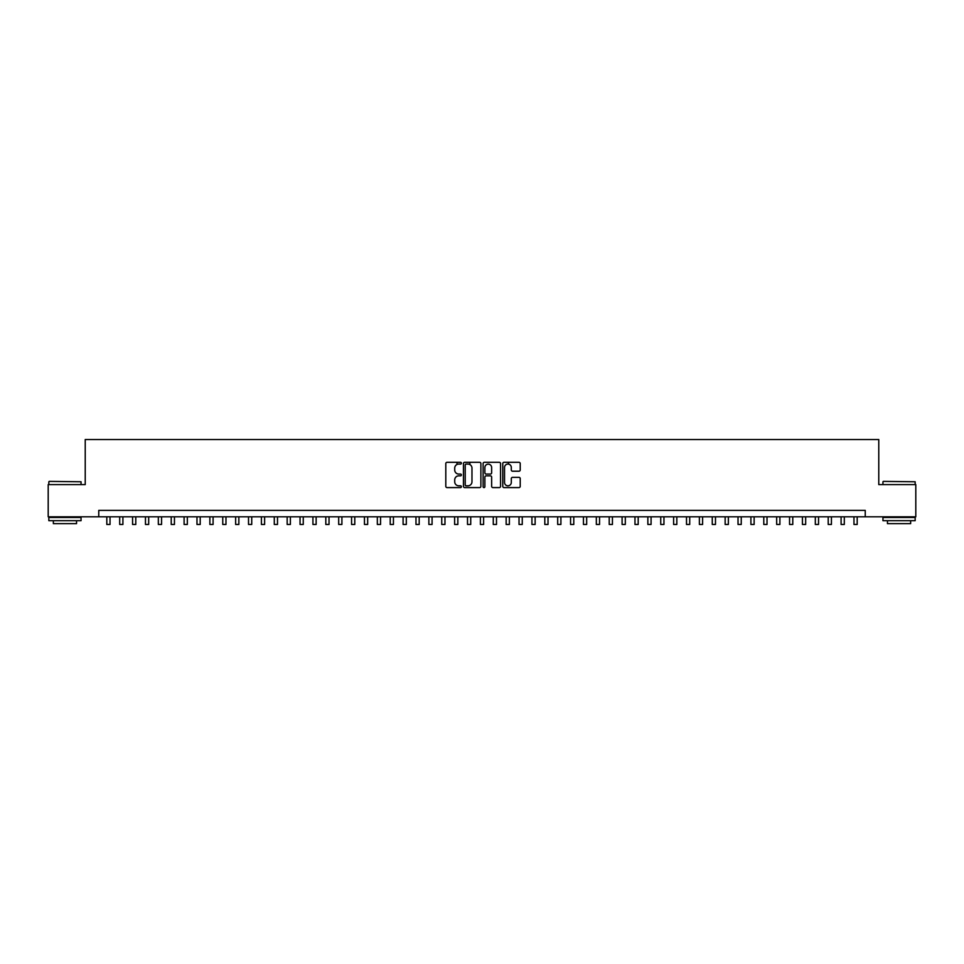 <?xml version="1.0" encoding="UTF-8"?>
<svg xmlns="http://www.w3.org/2000/svg" width="964" height="964" viewBox="0 0 964 964"><rect width="100%" height="100%" fill="white"/><g stroke="black" fill="none" stroke-linecap="round" stroke-linejoin="round"><path stroke-width="1.45" d="M461.394 463.19A0.88 0.88 0 0 0 460.503 462.298L447.067 462.298A1.265 1.265 0 0 0 445.802 463.564L445.802 486.326A1.265 1.265 0 0 0 447.067 487.591L460.503 487.591A0.88 0.88 0 0 0 461.394 486.712A0.88 0.88 0 0 0 460.503 485.82L458.768 485.82A4.049 4.049 0 0 1 454.719 481.771L454.719 479.879A4.049 4.049 0 0 1 458.768 475.83L460.503 475.83A0.88 0.88 0 0 0 461.394 474.951A0.88 0.88 0 0 0 460.503 474.059L458.768 474.059A4.049 4.049 0 0 1 454.719 470.01L454.719 468.118A4.049 4.049 0 0 1 458.768 464.07L460.503 464.07A0.88 0.88 0 0 0 461.394 463.19M518.957 471.215A1.265 1.265 0 0 0 520.223 469.95L520.223 463.564A1.265 1.265 0 0 0 518.957 462.298L504.027 462.298A1.265 1.265 0 0 0 502.774 463.564L502.774 486.326A1.265 1.265 0 0 0 504.027 487.591L518.957 487.591A1.265 1.265 0 0 0 520.223 486.326L520.223 478.614A1.265 1.265 0 0 0 518.957 477.349L512.571 477.349A1.265 1.265 0 0 0 511.306 478.614L511.306 482.434A3.386 3.386 0 0 1 507.92 485.82A3.386 3.386 0 0 1 504.534 482.434L504.534 467.456A3.386 3.386 0 0 1 507.92 464.07A3.386 3.386 0 0 1 511.306 467.456L511.306 469.95A1.265 1.265 0 0 0 512.571 471.215L518.957 471.215M98.762 516.812L48.2 516.812L48.2 484.603L85.23 484.603L85.23 439.524L878.77 439.524L878.77 484.603L915.8 484.603L915.8 516.812L865.238 516.812L865.238 510.378L98.762 510.378L98.762 516.812L865.238 516.812M480.891 463.564A1.265 1.265 0 0 0 479.626 462.298L464.708 462.298A1.265 1.265 0 0 0 463.443 463.564L463.443 486.326A1.265 1.265 0 0 0 464.708 487.591L479.626 487.591A1.265 1.265 0 0 0 480.891 486.326L480.891 463.564M484.374 462.298L499.292 462.298A1.265 1.265 0 0 1 500.557 463.564L500.557 486.326A1.265 1.265 0 0 1 499.292 487.591L492.905 487.591A1.265 1.265 0 0 1 491.64 486.326L491.64 477.096A1.265 1.265 0 0 0 490.375 475.83L486.145 475.83A1.265 1.265 0 0 0 484.88 477.096L484.88 486.712A0.88 0.88 0 0 1 483.988 487.591A0.88 0.88 0 0 1 483.109 486.712L483.109 463.564A1.265 1.265 0 0 1 484.374 462.298M466.094 464.07A0.88 0.88 0 0 0 465.214 464.961L465.214 484.94A0.88 0.88 0 0 0 466.094 485.82L467.938 485.82A4.049 4.049 0 0 0 471.974 481.771L471.974 468.118A4.049 4.049 0 0 0 467.938 464.07L466.094 464.07M491.64 467.516A3.386 3.386 0 0 0 488.254 464.142A3.386 3.386 0 0 0 484.88 467.516L484.88 472.794A1.265 1.265 0 0 0 486.145 474.059L490.375 474.059A1.265 1.265 0 0 0 491.64 472.794L491.64 467.516M106.811 516.812L106.811 524.476L110.029 524.476L110.029 516.812M49.236 481.385L81.048 481.771L49.236 481.385M64.95 520.681L48.839 520.681L48.839 517.463L81.048 517.463L81.048 520.681L64.95 520.681M76.542 520.681L76.542 523.645L53.357 523.645L53.357 520.681M883.337 481.385L915.161 481.771L883.337 481.385M899.051 520.681L882.952 520.681L882.952 517.463L915.161 517.463L915.161 520.681L899.051 520.681M910.643 520.681L910.643 523.645L887.458 523.645L887.458 520.681M119.693 516.812L119.693 524.476L122.91 524.476L122.91 516.812M132.574 516.812L132.574 524.476L135.791 524.476L135.791 516.812M145.456 516.812L145.456 524.476L148.685 524.476L148.685 516.812M158.337 516.812L158.337 524.476L161.566 524.476L161.566 516.812M171.218 516.812L171.218 524.476L174.448 524.476L174.448 516.812M184.1 516.812L184.1 524.476L187.329 524.476L187.329 516.812M196.981 516.812L196.981 524.476L200.211 524.476L200.211 516.812M209.863 516.812L209.863 524.476L213.092 524.476L213.092 516.812M222.756 516.812L222.756 524.476L225.974 524.476L225.974 516.812M235.638 516.812L235.638 524.476L238.855 524.476L238.855 516.812M248.519 516.812L248.519 524.476L251.737 524.476L251.737 516.812M261.401 516.812L261.401 524.476L264.618 524.476L264.618 516.812M274.282 516.812L274.282 524.476L277.499 524.476L277.499 516.812M287.164 516.812L287.164 524.476L290.381 524.476L290.381 516.812M300.045 516.812L300.045 524.476L303.262 524.476L303.262 516.812M312.926 516.812L312.926 524.476L316.144 524.476L316.144 516.812M325.808 516.812L325.808 524.476L329.025 524.476L329.025 516.812M338.689 516.812L338.689 524.476L341.907 524.476L341.907 516.812M351.571 516.812L351.571 524.476L354.788 524.476L354.788 516.812M364.452 516.812L364.452 524.476L367.67 524.476L367.67 516.812M377.334 516.812L377.334 524.476L380.551 524.476L380.551 516.812M390.215 516.812L390.215 524.476L393.433 524.476L393.433 516.812M403.097 516.812L403.097 524.476L406.314 524.476L406.314 516.812M415.978 516.812L415.978 524.476L419.195 524.476L419.195 516.812M428.86 516.812L428.86 524.476L432.077 524.476L432.077 516.812M441.741 516.812L441.741 524.476L444.97 524.476L444.97 516.812M457.008 464.479L457.008 462.298M454.622 516.812L454.622 524.476L457.852 524.476L457.852 516.812M469.89 464.576L469.89 462.298M467.504 516.812L467.504 524.476L470.733 524.476L470.733 516.812M480.385 516.812L480.385 524.476L483.615 524.476L483.615 516.812M493.267 516.812L493.267 524.476L496.496 524.476L496.496 516.812M508.534 464.13L508.534 462.298M506.148 516.812L506.148 524.476L509.378 524.476L509.378 516.812M519.03 516.812L519.03 524.476L522.259 524.476L522.259 516.812M531.923 516.812L531.923 524.476L535.141 524.476L535.141 516.812M544.805 516.812L544.805 524.476L548.022 524.476L548.022 516.812M557.686 516.812L557.686 524.476L560.903 524.476L560.903 516.812M570.567 516.812L570.567 524.476L573.785 524.476L573.785 516.812M583.449 516.812L583.449 524.476L586.666 524.476L586.666 516.812M596.33 516.812L596.33 524.476L599.548 524.476L599.548 516.812M609.212 516.812L609.212 524.476L612.429 524.476L612.429 516.812M622.093 516.812L622.093 524.476L625.311 524.476L625.311 516.812M634.975 516.812L634.975 524.476L638.192 524.476L638.192 516.812M647.856 516.812L647.856 524.476L651.074 524.476L651.074 516.812M660.738 516.812L660.738 524.476L663.955 524.476L663.955 516.812M673.619 516.812L673.619 524.476L676.836 524.476L676.836 516.812M686.501 516.812L686.501 524.476L689.718 524.476L689.718 516.812M699.382 516.812L699.382 524.476L702.599 524.476L702.599 516.812M712.263 516.812L712.263 524.476L715.481 524.476L715.481 516.812M725.145 516.812L725.145 524.476L728.362 524.476L728.362 516.812M738.026 516.812L738.026 524.476L741.244 524.476L741.244 516.812M750.908 516.812L750.908 524.476L754.137 524.476L754.137 516.812M763.789 516.812L763.789 524.476L767.019 524.476L767.019 516.812M776.671 516.812L776.671 524.476L779.9 524.476L779.9 516.812M789.552 516.812L789.552 524.476L792.782 524.476L792.782 516.812M802.434 516.812L802.434 524.476L805.663 524.476L805.663 516.812M815.315 516.812L815.315 524.476L818.544 524.476L818.544 516.812M828.209 516.812L828.209 524.476L831.426 524.476L831.426 516.812M841.09 516.812L841.09 524.476L844.307 524.476L844.307 516.812M853.971 516.812L853.971 524.476L857.189 524.476L857.189 516.812M48.839 484.603L48.839 481.771M56.189 517.463L56.189 516.812M73.71 517.463L73.71 516.812M81.048 484.603L81.048 481.771M882.952 484.603L882.952 481.771M890.29 517.463L890.29 516.812M907.811 517.463L907.811 516.812M915.161 484.603L915.161 481.771"/></g></svg>
